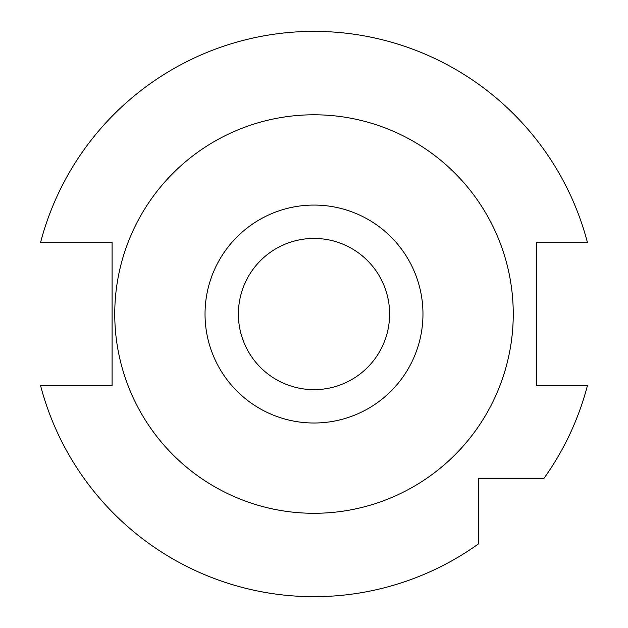 <?xml version="1.0" encoding="UTF-8"?>
<svg xmlns="http://www.w3.org/2000/svg" width="628" height="628" viewBox="0 0 628 628"><rect width="100%" height="100%" fill="white"/><g stroke="black" fill="none" stroke-linecap="round" stroke-linejoin="round"><path stroke-width="0.94" d="M314 238.436A75.611 75.611 0 0 0 238.389 314.039A75.611 75.611 0 0 0 314 389.65A75.611 75.611 0 0 0 389.611 314.039A75.611 75.611 0 0 0 314 238.436M314 423.005A108.966 108.966 0 0 0 422.966 314.039A108.966 108.966 0 0 0 314 205.073A108.966 108.966 0 0 0 205.034 314.039A108.966 108.966 0 0 0 314 423.005M314 114.791A199.249 199.249 0 0 1 513.249 314.039A199.249 199.249 0 0 1 314 513.288A199.249 199.249 0 0 1 114.751 314.039A199.249 199.249 0 0 1 314 114.791M112.082 385.647L112.082 242.432L40.577 242.432A282.639 282.639 0 0 1 587.423 242.432L536.375 242.432L536.375 385.647L587.423 385.647A282.639 282.639 0 0 1 543.793 478.599L478.56 478.599L478.56 543.832A282.639 282.639 0 0 1 40.577 385.647L112.082 385.647"/></g></svg>
